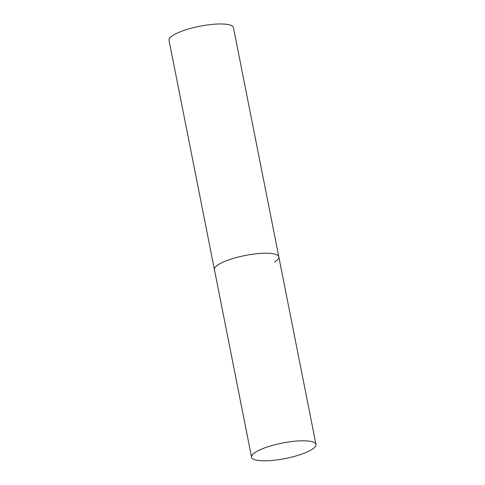 <?xml version="1.0" encoding="UTF-8"?>
<svg xmlns="http://www.w3.org/2000/svg" width="485" height="485" viewBox="0 0 485 485"><rect width="100%" height="100%" fill="white"/><g stroke="black" fill="none" stroke-linecap="round" stroke-linejoin="round"><path stroke-width="0.73" d="M315.965 444.43A32.828 7.875 168.8 0 0 299.863 440.859A32.828 7.875 168.8 0 0 266.98 447.079A32.828 7.875 168.8 0 0 251.563 457.179A32.828 7.875 168.8 0 0 267.665 460.75A32.828 7.875 168.8 0 0 300.554 454.524A32.828 7.875 168.8 0 0 315.965 444.43L278.827 256.862A32.828 7.875 168.8 0 0 262.724 253.291A32.828 7.875 168.8 0 0 229.841 259.511A32.828 7.875 168.8 0 0 214.425 269.611A32.828 7.875 -11.2 0 1 218.693 264.428A32.828 7.875 -11.2 0 1 254.219 254.025A32.828 7.875 -11.2 0 1 278.827 256.862A32.828 7.875 -11.2 0 1 274.558 262.039M251.563 457.179L169.035 40.364A32.828 7.875 -11.2 0 1 173.303 35.181A32.828 7.875 -11.2 0 1 208.823 24.777A32.828 7.875 -11.2 0 1 233.437 27.609L278.827 256.862"/></g></svg>

